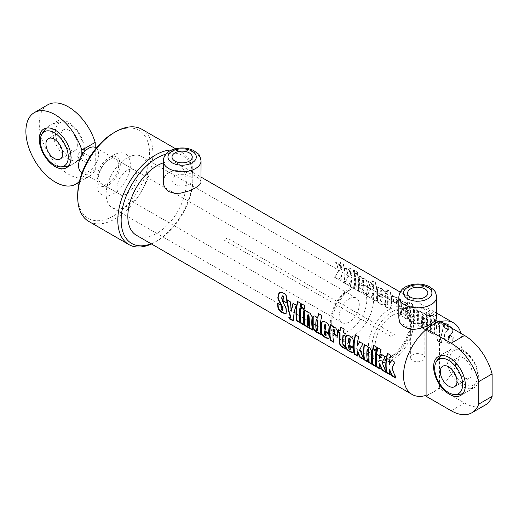 <?xml version="1.0" encoding="UTF-8"?>
<svg xmlns="http://www.w3.org/2000/svg" width="518" height="518" viewBox="0 0 518 518"><rect width="100%" height="100%" fill="white"/><g stroke="black" fill="none" stroke-linecap="round" stroke-linejoin="round"><path stroke-width="0.39" stroke-dasharray="2.59 1.94" d="M223.912 239.957L391.006 336.428L394.347 334.498L227.253 238.027L223.912 239.957M398.834 318L399.825 313.403L402.428 309.874L405.678 307.815L410.632 306.611L414.827 306.656L423.394 308.663A18.907 10.917 180 0 1 435.78 315.818L436.648 318M422.753 316.712A7.09 4.092 0 0 0 415.028 315.825A7.09 4.092 0 0 0 410.651 319.606A7.09 4.092 0 0 0 417.741 323.698A7.09 4.092 0 0 0 424.831 319.606A7.09 4.092 0 0 0 422.753 316.712M410.586 322.248A10.12 5.84 0 0 0 421.613 323.517A10.12 5.84 0 0 0 427.862 318.117A10.12 5.84 0 0 0 424.896 313.986A10.12 5.84 0 0 0 413.869 312.717A10.12 5.84 0 0 0 407.621 318.117A10.12 5.84 0 0 0 410.586 322.248M113.623 155.076L113.623 155.076A23.634 13.643 120 0 0 96.918 184.019A23.634 13.643 120 0 0 113.623 193.667A23.634 13.643 120 0 0 130.335 164.724A23.634 13.643 120 0 0 113.623 155.076L108.612 157.971A16.544 9.551 120 0 0 96.918 178.231A16.544 9.551 120 0 0 108.612 184.984A16.544 9.551 120 0 0 120.312 164.724A16.544 9.551 120 0 0 108.612 157.971L113.623 155.076M108.612 159.9A14.18 8.184 120 0 0 99.352 172.397A14.18 8.184 120 0 0 101.522 183.761A14.18 8.184 120 0 0 115.702 175.57A14.18 8.184 120 0 0 115.702 159.201A14.18 8.184 120 0 0 108.612 159.9M126.994 170.513A14.18 8.184 120 0 0 117.728 183.009A14.18 8.184 120 0 0 119.904 194.373A14.18 8.184 120 0 0 134.084 186.182A14.18 8.184 120 0 0 134.084 169.813A14.18 8.184 120 0 0 126.994 170.513M126.994 157.971A29.539 17.055 120 0 0 107.699 184A29.539 17.055 120 0 0 112.225 207.673A29.539 17.055 120 0 0 141.764 190.618A29.539 17.055 120 0 0 141.764 156.507A29.539 17.055 120 0 0 126.994 157.971M392.676 311.363A29.539 17.055 120 0 0 373.381 337.393A29.539 17.055 120 0 0 377.907 361.065A29.539 17.055 120 0 0 407.446 344.01A29.539 17.055 120 0 0 407.446 309.9A29.539 17.055 120 0 0 392.676 311.363M77.7 195.118A50.809 29.332 120 0 0 113.623 215.857A50.809 29.332 120 0 0 149.553 153.632A50.809 29.332 120 0 0 113.623 132.893M141.88 129.293A53.173 30.698 -60 0 1 141.88 190.689A53.173 30.698 -60 0 1 88.714 221.387M165.831 154.163A50.809 29.332 -60 0 1 192.994 178.716A50.809 29.332 -60 0 1 157.071 240.941A50.809 29.332 -60 0 1 151.152 243.79M136.396 235.269A41.356 23.873 120 0 0 177.745 211.396A41.356 23.873 120 0 0 177.745 163.643A41.356 23.873 120 0 0 163.228 162.892M151.431 243.952A53.173 30.698 120 0 0 155.4 241.906A53.173 30.698 120 0 0 192.994 176.787A53.173 30.698 120 0 0 181.986 152.447A53.173 30.698 120 0 0 171.801 149.961M440.501 321.613A41.356 23.873 120 0 0 439.465 321.905L439.465 387.652A41.356 23.873 120 0 0 460.988 333.437M406.572 308.877L405.445 308.223A41.356 23.873 120 0 0 405.199 304.798L405.659 304.409L406.326 305.445A41.356 23.873 -60 0 1 406.572 308.877L405.108 308.43A40.883 23.601 120 0 0 404.869 305.037L405.329 304.662L405.995 305.691A40.883 23.601 -60 0 1 406.235 309.078M405.199 304.798L405.659 304.409L405.199 304.798M414.076 320.422L413.61 319.328A41.356 23.873 120 0 0 413.681 309.622L414.167 309.324L414.84 310.314A41.356 23.873 -60 0 1 414.756 319.994L413.746 320.545L413.28 319.464A40.883 23.601 120 0 0 413.351 309.868L413.837 309.576L414.504 310.554A40.883 23.601 -60 0 1 414.426 320.124L414.076 320.422M413.681 309.622L414.167 309.324L413.681 309.622M382.362 294.897L381.235 294.25A41.356 23.873 120 0 0 380.989 290.818L381.449 290.436L382.116 291.472A41.356 23.873 -60 0 1 382.362 294.897L380.898 294.451A40.883 23.601 120 0 0 380.659 291.064L381.118 290.682L381.785 291.712A40.883 23.601 -60 0 1 382.025 295.098M380.989 290.818L381.449 290.436L380.989 290.818M382.006 297.423L381.708 301.172L381.028 301.683L380.581 300.524L380.86 297.28L377.538 295.364L377.253 298.633C376.929 300.874 378.056 302.745 380.626 304.26L383.288 305.115L384.79 303.982L385.114 293.719C384.816 291.751 383.365 290.035 380.749 288.578L378.652 287.626L377.454 287.891L377.564 294.852L382.342 297.241A41.356 23.873 -60 0 1 382.038 301.042L381.358 301.56L380.911 300.388A41.356 23.873 120 0 0 381.196 297.112L377.875 295.195A41.356 23.873 -60 0 1 377.583 298.504C377.259 300.764 378.38 302.654 380.95 304.163L384.039 304.934L385.023 304.066L385.373 302.855A41.356 23.873 120 0 0 385.444 293.479C385.146 291.485 383.689 289.763 381.08 288.299L378.166 287.328L377.667 288.876A41.356 23.873 -60 0 1 377.894 294.677L382.342 297.241M377.564 294.852L377.894 294.677M381.416 301.761L381.028 301.683L381.416 301.761M380.86 297.28L381.196 297.112M377.538 295.364L377.875 295.195M380.898 294.451L381.235 294.25M390.876 296.315L392.353 297.17L391.984 295.143L390.501 294.289L389.789 291.705L386.467 289.789L387.186 292.372L385.392 291.336L385.761 293.363L387.555 294.399L387.671 303.69L387.218 304.454L385.612 303.807L385.159 306.63L388.85 308.592L390.151 308.508L390.889 306.365L390.876 296.315L391.207 296.063L392.683 296.918A41.356 23.873 120 0 0 392.307 294.871L390.831 294.017A41.356 23.873 120 0 0 390.106 291.401L386.784 289.484A41.356 23.873 -60 0 1 387.509 292.1L385.716 291.064A41.356 23.873 -60 0 1 386.091 293.117L387.885 294.146A41.356 23.873 -60 0 1 388.001 303.548L387.542 304.325L385.942 303.678A41.356 23.873 -60 0 1 385.489 306.533L390.112 308.611L390.883 307.64L391.317 305.497A41.356 23.873 120 0 0 391.207 296.063M385.159 306.63L385.489 306.533M392.353 297.17L392.683 296.918M391.984 295.143L392.307 294.871M390.501 294.289L390.831 294.017M387.186 292.372L387.509 292.1M385.392 291.336L385.716 291.064M385.761 293.363L386.091 293.117M387.555 294.399L387.885 294.146M385.612 303.807L385.942 303.678M396.49 303.263L396.251 300.064L396.736 299.747L397.39 300.699L396.82 313.358L400.142 315.274C401.197 309.57 401.236 304.454 400.246 299.916L396.924 297.999L397.021 298.439L394.535 296.549L393 296.374L393.168 301.346L396.49 303.263L396.82 303.056A41.356 23.873 120 0 0 396.581 299.825L397.066 299.495L397.72 300.453A41.356 23.873 -60 0 1 397.144 313.26L400.466 315.177A41.356 23.873 120 0 0 400.569 299.637L397.254 297.721A41.356 23.873 -60 0 1 397.345 298.174L394.224 296.024L393.33 296.108L393.143 297.021A41.356 23.873 -60 0 1 393.505 301.139L396.82 303.056M393.168 301.346L393.505 301.139M396.251 300.064L397.066 299.495L396.251 300.064M396.82 313.358L397.144 313.26M400.142 315.274L400.466 315.177M400.246 299.916L400.569 299.637M396.924 297.999L397.254 297.721M397.021 298.439L397.345 298.174M411.978 322.112L412.373 321.704L414.167 323.62L415.475 324.139L416.744 324.048L417.456 323.374L417.702 311.596L414.937 308.314L412.982 307.614L412.037 304.221L408.715 302.305C410.521 307.439 410.774 313.558 409.466 320.661L411.978 322.112L412.697 321.6L414.491 323.53L415.604 324.003L417.217 323.873L418 322.526A41.356 23.873 120 0 0 418.032 311.344L415.261 308.035L413.306 307.342A41.356 23.873 120 0 0 412.347 303.911L409.032 301.994A41.356 23.873 -60 0 1 409.796 320.564L412.302 322.015M409.466 320.661L409.796 320.564M412.373 321.704L412.697 321.6M412.982 307.614L413.306 307.342M421.283 327.48L421.859 314.847L422.338 314.53L423.005 315.488L422.435 328.147L425.757 330.063C426.813 324.359 426.851 319.243 425.861 314.704L422.539 312.788L422.636 313.228L419.956 311.247L418.44 311.357L417.961 325.563L421.607 327.389A41.356 23.873 120 0 0 422.189 314.607L422.669 314.277L423.335 315.242A41.356 23.873 -60 0 1 422.759 328.049L426.081 329.966A41.356 23.873 120 0 0 426.191 314.432L422.869 312.509A41.356 23.873 -60 0 1 422.966 312.963L419.891 310.832L418.92 310.878L418.745 311.804A41.356 23.873 -60 0 1 418.285 325.472L421.607 327.389M417.961 325.563L418.285 325.472M421.859 314.847L422.669 314.277L421.859 314.847M422.435 328.147L422.759 328.049M425.757 330.063L426.081 329.966M425.861 314.704L426.191 314.432M422.539 312.788L422.869 312.509M422.636 313.228L422.966 312.963M429.687 316.278L428.995 314.012L425.679 312.095L426.366 314.361L429.687 316.278L430.011 315.993A41.356 23.873 120 0 0 429.312 313.707L425.99 311.791A41.356 23.873 -60 0 1 426.69 314.076L430.011 315.993M426.366 314.361L426.69 314.076M429.752 332.375C430.814 326.67 430.846 321.548 429.862 317.01L426.541 315.093C427.531 319.632 427.492 324.754 426.431 330.458L430.076 332.278A41.356 23.873 120 0 0 430.186 316.738L426.864 314.821A41.356 23.873 -60 0 1 426.761 330.361L430.076 332.278M426.431 330.458L426.761 330.361M429.862 317.01L430.186 316.738M426.541 315.093L426.864 314.821M433.767 334.686C435.068 327.583 434.816 321.464 433.009 316.33L429.687 314.413C431.5 319.548 431.753 325.667 430.445 332.77L434.09 334.589A41.356 23.873 120 0 0 433.326 316.019L430.005 314.102A41.356 23.873 -60 0 1 430.769 332.673L434.09 334.589M430.445 332.77L430.769 332.673M441.258 343.084L441.802 340.799C440.261 340.086 439.698 339.342 440.099 338.565L442.385 331.494L443.395 324.825L440.073 322.908L439.406 329.759L437.606 321.484L434.369 319.612C436.208 324.624 437.037 330.206 436.849 336.37C436.661 339.588 437.36 341.381 438.94 341.75L441.576 343.033A41.356 23.873 120 0 0 442.119 340.714C440.585 340.009 440.022 339.258 440.423 338.468L442.722 331.306L443.719 324.553L440.404 322.636L439.737 329.571L437.93 321.205L434.693 319.341C436.545 324.397 437.373 330.044 437.173 336.273C436.985 339.523 437.678 341.33 439.258 341.699L441.576 343.033M434.369 319.612L434.693 319.341M443.395 324.825L443.719 324.553M440.073 322.908L440.404 322.636M439.406 329.759L439.737 329.571M437.606 321.484L437.93 321.205M449.598 335.334L449.313 339.86L448.536 340.151L447.953 339.076L448.167 336.7L449.456 334.919L452.389 332.97L452.195 329.824C451.644 327.752 449.935 325.926 447.06 324.333L444.716 323.342L443.971 323.931L444.612 327.836L447.947 329.759L447.371 326.631L447.805 326.469L448.841 328.839L447.934 330.38L444.884 332.511L444.327 336.558C443.965 339.271 445.176 341.453 447.966 343.104L451.016 343.991L452.052 343.395L452.544 342.32L452.933 337.257L449.598 335.334L449.935 335.146A41.356 23.873 -60 0 1 449.643 339.724L448.866 340.022L448.284 338.94A41.356 23.873 120 0 0 448.497 336.532L449.792 334.725L452.577 332.932L452.881 331.468A41.356 23.873 120 0 0 452.518 329.552C451.961 327.454 450.252 325.615 447.377 324.022L444.645 323.077L444.412 324.618A41.356 23.873 -60 0 1 444.949 327.59L448.277 329.513A41.356 23.873 120 0 0 447.694 326.346L448.128 326.185L449.022 327.525L449.171 328.574L448.264 330.147L445.428 331.999L444.858 333.851A41.356 23.873 -60 0 1 444.658 336.415C444.295 339.16 445.499 341.356 448.29 343.013L451.579 343.829L452.615 342.903L452.978 341.615A41.356 23.873 120 0 0 453.263 337.069L449.935 335.146M452.933 337.257L453.263 337.069M449.313 339.86L448.536 340.151L449.313 339.86M449.456 334.919L449.792 334.725M444.612 327.836L444.949 327.59M447.947 329.759L448.277 329.513M447.371 326.631L448.128 326.185L447.371 326.631M448.692 327.803L449.022 327.525M448.841 328.839L449.171 328.574M406.216 311.396L405.918 315.151L405.238 315.663L404.791 314.497L405.07 311.26L401.748 309.343L401.463 312.613C401.146 314.847 402.266 316.725 404.836 318.233L407.498 319.094L409 317.961L409.324 307.698C409.032 305.73 407.575 304.014 404.959 302.551L402.862 301.606L401.664 301.871L401.774 308.832L406.552 311.221A41.356 23.873 -60 0 1 406.248 315.015L405.568 315.54L405.121 314.368A41.356 23.873 120 0 0 405.406 311.085L402.085 309.168A41.356 23.873 -60 0 1 401.8 312.477C401.469 314.743 402.59 316.627 405.16 318.143L408.255 318.913L409.239 318.046L409.583 316.828A41.356 23.873 120 0 0 409.654 307.452C409.356 305.465 407.899 303.736 405.29 302.279L402.376 301.308L401.877 302.855A41.356 23.873 -60 0 1 402.104 308.657L406.552 311.221M401.774 308.832L402.104 308.657M405.626 315.734L405.238 315.663L405.626 315.734M405.07 311.26L405.406 311.085M401.748 309.343L402.085 309.168M405.108 308.43L405.445 308.223M370.648 298.245L373.42 293.479L372.669 299.417L375.99 301.334C377.298 294.23 377.046 288.112 375.233 282.97L371.911 281.054L373.407 288.539L371.095 283.081L367.65 281.093L370.771 288.766L366.744 295.992L370.972 298.148L373.75 293.317A41.356 23.873 -60 0 1 372.992 299.32L376.314 301.236A41.356 23.873 120 0 0 375.55 282.666L372.228 280.75A41.356 23.873 -60 0 1 373.743 288.319L371.419 282.809L367.974 280.821L371.108 288.565L367.068 295.901L370.972 298.148M366.744 295.992L367.068 295.901M373.42 293.479L373.75 293.317M372.669 299.417L372.992 299.32M375.99 301.334L376.314 301.236M373.407 288.539L373.743 288.319M371.095 283.081L371.419 282.809M367.65 281.093L367.974 280.821M370.771 288.766L371.108 288.565M361.778 293.123L362.347 280.491L362.833 280.173L363.494 281.132L362.924 293.79L366.245 295.707C367.307 290.002 367.34 284.887 366.355 280.348L363.034 278.431L363.131 278.872L360.45 276.89L358.916 277.046L358.456 291.207L362.101 293.033A41.356 23.873 120 0 0 362.678 280.251L363.163 279.921L363.83 280.885A41.356 23.873 -60 0 1 363.254 293.693L366.569 295.61A41.356 23.873 120 0 0 366.679 280.07L363.358 278.153A41.356 23.873 -60 0 1 363.455 278.606L360.379 276.476L359.414 276.521L359.239 277.447A41.356 23.873 -60 0 1 358.78 291.11L362.101 293.033M358.456 291.207L358.78 291.11M362.347 280.491L363.163 279.921L362.347 280.491M362.924 293.79L363.254 293.693M366.245 295.707L366.569 295.61M366.355 280.348L366.679 280.07M363.034 278.431L363.358 278.153M363.131 278.872L363.455 278.606M357.789 290.825C358.851 285.12 358.883 280.005 357.899 275.466L354.577 273.549C355.562 278.088 355.529 283.204 354.467 288.908L358.113 290.727A41.356 23.873 120 0 0 358.223 275.188L354.901 273.271A41.356 23.873 -60 0 1 354.791 288.811L358.113 290.727M354.467 288.908L354.791 288.811M357.899 275.466L358.223 275.188M354.577 273.549L354.901 273.271M357.724 274.728L357.031 272.468L353.716 270.545L354.403 272.811L357.724 274.728L358.048 274.449A41.356 23.873 120 0 0 357.349 272.157L354.027 270.241A41.356 23.873 -60 0 1 354.726 272.533L358.048 274.449M354.403 272.811L354.726 272.533M348.4 285.405L351.172 280.639L350.421 286.571L353.742 288.487C355.05 281.384 354.798 275.265 352.985 270.131L349.663 268.214L351.165 275.693L348.847 270.241L345.402 268.253L348.523 275.919L344.496 283.152L348.724 285.308L351.502 280.471A41.356 23.873 -60 0 1 350.744 286.473L354.066 288.39A41.356 23.873 120 0 0 353.302 269.82L349.98 267.903A41.356 23.873 -60 0 1 351.495 275.472L349.171 269.962L345.726 267.974L348.86 275.718L344.82 283.055L348.724 285.308M344.496 283.152L344.82 283.055M351.172 280.639L351.502 280.471M350.421 286.571L350.744 286.473M353.742 288.487L354.066 288.39M351.165 275.693L351.495 275.472M348.847 270.241L349.171 269.962M345.402 268.253L345.726 267.974M348.523 275.919L348.86 275.718M338.61 279.752L341.381 274.987L340.63 280.918L343.952 282.834C345.26 275.731 345.007 269.613 343.194 264.478L339.873 262.561L341.368 270.04L339.057 264.588L335.612 262.6L338.733 270.266L334.706 277.499L338.934 279.655L341.712 274.818A41.356 23.873 -60 0 1 340.954 280.821L344.276 282.737A41.356 23.873 120 0 0 343.512 264.167L340.19 262.25A41.356 23.873 -60 0 1 341.705 269.82L339.381 264.309L335.936 262.322L339.07 270.066L335.029 277.402L338.934 279.655M334.706 277.499L335.029 277.402M341.381 274.987L341.712 274.818M340.63 280.918L340.954 280.821M343.952 282.834L344.276 282.737M341.368 270.04L341.705 269.82M339.057 264.588L339.381 264.309M335.612 262.6L335.936 262.322M338.733 270.266L339.07 270.066M439.465 321.011L439.465 321.905A41.356 23.873 120 0 0 432.783 324.87A41.356 23.873 120 0 0 426.094 329.623M412.095 329.5L399.702 322.345M163.228 181.973L164.594 176.638L167.068 173.634L170.364 171.665L175.311 170.564L181.035 170.862L189.303 173.213L194.056 175.382L198.77 178.386L200.751 180.724L201.042 181.973M423.394 308.663L435.78 315.818M426.094 395.37A41.356 23.873 120 0 0 432.783 392.404A41.356 23.873 120 0 0 439.465 387.652L439.465 388.545L464.529 403.017A41.356 23.873 -120 0 0 485.204 405.063M346.872 335.256L348.174 335.152L350.149 335.962C352.719 337.477 353.859 339.342 353.567 341.569L353.341 347.565L352.991 347.364M353.341 347.565L353.004 347.772M348.892 344.994L349.197 348.4L349.877 349.443L350.323 349.054M350.064 346.555L350.045 346.134L349.708 346.348M350.045 346.134L353.36 348.051L353.03 348.264M353.36 348.051L353.69 351.431L353.218 352.473M349.779 338.552L349.119 339.031A40.883 23.601 120 0 0 348.879 342.696L350.006 343.35M348.879 342.696L348.543 342.884M343.35 334.835L343.233 344.263L345.292 346.425L345.739 348.724L345.292 348.465M345.739 348.724L345.415 349.002M338.921 329.61L340.397 330.465M341.116 327.052L344.12 329.034M344.438 328.969L343.395 332.485M343.719 332.381L345.189 333.521M345.512 333.417L344.813 336.001M345.292 346.425L344.962 346.671M330.607 325.103L333.974 326.754L333.883 327.311L336.046 327.816L338.092 331.578L337.736 336.065L337.412 335.878M337.736 336.065L337.399 336.247M334.168 329.603L333.514 329.992L334.084 341.997L333.76 342.275M334.084 341.997L333.637 341.738M330.659 324.838L330.329 324.941M333.974 326.754L333.65 326.858M318.816 313.753L322.19 315.456C320.377 322.688 320.124 329.098 321.432 334.693L320.985 334.434M321.432 334.693L321.108 334.971M313.927 315.961L315.643 316.058L317.922 318.033M317.068 319.664L316.394 320.079A40.883 23.601 120 0 0 316.472 329.558L317.158 330.529L317.625 330.219M304.992 310.314L308.359 311.965L308.268 312.522L310.444 313.034L312.49 316.796L312.937 329.785L312.49 329.526M312.937 329.785L312.613 330.063M308.566 314.821L307.899 315.203L308.469 327.208L308.145 327.486M308.469 327.208L308.022 326.949M305.037 310.049L304.714 310.152M308.359 311.965L308.035 312.069M301.852 303.956L305.225 305.665L304.26 308.566M304.532 308.728L304.208 308.819M300.997 308.009L304.364 309.66C303.373 315.339 303.412 320.415 304.467 324.896L304.021 324.637M304.467 324.896L304.144 325.174M301.042 307.744L300.718 307.847M304.364 309.66L304.034 309.764M297.844 301.638L301.217 303.347C299.404 310.573 299.151 316.984 300.459 322.578L300.013 322.319M300.459 322.578L300.136 322.856M293.22 303.516L296.536 305.141C294.697 310.295 293.868 314.853 294.056 318.823L293.667 320.564M296.536 305.141L296.205 305.244M289.271 317.45L289.102 316.88L288.779 317.171M289.102 316.88C290.637 317.877 291.207 317.961 290.799 317.139M287.509 300.22L287.179 300.032M287.509 299.928L290.501 301.949M290.825 301.845L291.498 311.111M293.298 303.27L292.974 303.373M277.978 303.393L277.972 303.004L281.3 304.927L280.97 305.121M277.972 303.004L277.635 303.198M281.3 304.927L281.591 309.116L282.368 310.107L282.951 309.9M280.478 292.256L282.213 292.353L283.838 293.091C286.337 294.561 287.335 296.529 286.817 298.996L285.955 302.693M283.093 295.895L281.883 296.84M282.206 296.736L281.734 298.226M282.064 298.109L282.97 301.457L282.64 301.606M282.97 301.457C285.476 305.898 286.609 308.534 286.376 309.363L286.609 312.665L286.072 313.578M322.662 321.277L323.964 321.173L325.939 321.982C328.509 323.497 329.649 325.369 329.357 327.59L329.131 333.586L328.781 333.385M329.131 333.586L328.794 333.799M324.682 331.021L324.987 334.421L325.667 335.463L326.113 335.075M325.854 332.575L325.835 332.155L325.498 332.368M325.835 332.155L329.15 334.071L328.82 334.285M329.15 334.071L329.48 337.451L329.008 338.5M325.569 324.572L324.909 325.051A40.883 23.601 120 0 0 324.663 328.723L325.796 329.37M324.663 328.723L324.333 328.904M359.68 341.886L363.254 343.661L360.133 349.365L364.16 359.356L363.481 358.968M364.16 359.356L363.837 359.634M357.485 350.867L358.236 355.937L357.906 356.216M358.236 355.937L357.783 355.678M355.672 334.79L358.676 336.758M358.987 336.706L357.491 345.914M359.809 341.673L359.486 341.776M363.254 343.661L362.924 343.764M360.133 349.365L359.796 349.553M364.504 344.671L367.871 346.322L367.774 346.879L369.949 347.397L371.995 351.152L372.448 364.141L371.995 363.882M372.448 364.141L372.125 364.419M368.071 349.177L367.404 349.559L367.974 361.564L367.65 361.842M367.974 361.564L367.527 361.305M364.549 344.405L364.225 344.509M367.871 346.322L367.54 346.425M372.96 349.553L376.327 351.21C375.336 356.889 375.375 361.965 376.431 366.446L375.984 366.187M376.431 366.446L376.107 366.725M373.005 349.287L372.682 349.391M376.327 351.21L376.003 351.308M373.815 345.506L377.188 347.215L376.223 350.116M376.502 350.272L376.178 350.362M381.928 354.733L385.502 356.501L382.375 362.211L386.409 372.202L385.729 371.814M386.409 372.202L386.078 372.481M379.733 363.714L380.477 368.784L380.154 369.062M380.477 368.784L380.031 368.525M377.913 347.63L380.918 349.605M381.235 349.546L379.739 358.76M382.057 354.519L381.734 354.616M385.502 356.501L385.172 356.604M382.375 362.211L382.044 362.393M391.718 360.386L395.292 362.153L392.165 367.864L396.199 377.855L395.519 377.467M396.199 377.855L395.869 378.134M389.523 369.366L390.274 374.436L389.944 374.715M390.274 374.436L389.821 374.177M387.71 353.282L390.708 355.257M391.025 355.199L389.53 364.413M391.848 360.172L391.524 360.269M395.292 362.153L394.962 362.257M392.165 367.864L391.835 368.045M174.98 184.291A10.12 5.84 0 0 0 186.007 185.561A10.12 5.84 0 0 0 192.256 180.16A10.12 5.84 0 0 0 189.29 176.029A10.12 5.84 0 0 0 178.263 174.76A10.12 5.84 0 0 0 172.015 180.16A10.12 5.84 0 0 0 174.98 184.291M426.094 396.264L439.465 388.545M478.729 377.447A22.449 12.963 -120 0 0 468.932 354.856A22.449 12.963 -120 0 0 451.631 348.841A22.449 12.963 -120 0 0 451.631 374.767A22.449 12.963 -120 0 0 474.08 387.723A22.449 12.963 -120 0 0 478.729 377.447M422.753 354.778A7.09 4.092 0 0 0 415.028 353.891A7.09 4.092 0 0 0 410.651 357.673A7.09 4.092 0 0 0 412.729 360.567A7.09 4.092 0 0 0 420.454 361.454A7.09 4.092 0 0 0 424.831 357.673A7.09 4.092 0 0 0 422.753 354.778M349.229 298.821A14.18 8.184 -60 0 1 356.319 298.122A14.18 8.184 -60 0 1 356.319 314.491A14.18 8.184 -60 0 1 342.145 322.682A14.18 8.184 -60 0 1 339.97 311.318A14.18 8.184 -60 0 1 349.229 298.821M95.649 147.624A14.18 8.184 -60 0 1 95.649 163.999A14.18 8.184 -60 0 1 81.475 172.183M477.674 375.874A19.768 11.415 60 0 1 476.592 381.468A19.768 11.415 60 0 1 453.807 373.51A19.768 11.415 60 0 1 458.307 349.792A19.768 11.415 60 0 1 477.674 375.874M472.047 372.623A11.817 6.825 60 0 1 469.599 378.036A11.817 6.825 60 0 1 457.782 371.212A11.817 6.825 60 0 1 457.789 357.569A11.817 6.825 60 0 1 466.893 360.735A11.817 6.825 60 0 1 472.047 372.623M69.302 123.983A19.768 11.377 -120.2 0 0 63.869 122.112A19.768 11.377 -120.2 0 0 59.505 145.817A19.768 11.377 -120.2 0 0 82.265 153.762A19.768 11.377 -120.2 0 0 69.302 123.983M69.321 130.465A11.817 6.799 -120.2 0 0 63.41 129.882A11.817 6.799 -120.2 0 0 63.468 143.512A11.817 6.799 -120.2 0 0 75.278 150.317A11.817 6.799 -120.2 0 0 77.052 140.864A11.817 6.799 -120.2 0 0 69.321 130.465M52.635 131.417A22.449 12.918 -120.2 0 0 62.49 153.995A22.449 12.918 -120.2 0 0 79.785 159.997A22.449 12.918 -120.2 0 0 79.681 134.091A22.449 12.918 -120.2 0 0 57.233 121.173A22.449 12.918 -120.2 0 0 52.635 131.417M47.734 104.83A41.356 23.802 -120.2 0 0 47.928 152.538A41.356 23.802 -120.2 0 0 89.284 176.34A41.356 23.802 -120.2 0 0 95.28 169.677L95.221 147.403M79.494 181.132A41.356 23.802 -120.2 0 0 81.915 177.441L81.902 173.219M81.902 172.429L81.85 155.173M81.915 177.441L95.28 169.677M91.064 158.45A3.542 2.046 -60 0 1 89.523 162.017A3.542 2.046 -60 0 1 86.791 162.976A3.542 2.046 -60 0 1 86.791 158.877A3.542 2.046 -60 0 1 90.333 156.831A3.542 2.046 -60 0 1 91.064 158.45M82.712 153.626A3.542 2.046 120 0 0 81.98 152.007A3.542 2.046 120 0 0 79.241 152.965A3.542 2.046 120 0 0 77.7 156.533A3.542 2.046 120 0 0 78.432 158.152A3.542 2.046 120 0 0 81.171 157.194A3.542 2.046 120 0 0 82.712 153.626M436.648 296.892A18.907 10.917 0 0 0 417.741 285.981A18.907 10.917 0 0 0 398.834 296.892M381.708 301.172L382.038 301.042M380.581 300.524L380.911 300.388M377.253 298.633L377.583 298.504M380.626 304.26L380.95 304.163M385.042 302.985L385.373 302.855M385.114 293.719L385.444 293.479M380.749 288.578L381.08 288.299M377.337 289.122L377.667 288.876M381.785 291.712L382.116 291.472M387.257 307.841L387.581 307.744M390.986 305.639L391.317 305.497M387.671 303.69L388.001 303.548M397.39 300.699L397.72 300.453M394.858 296.717L395.182 296.445M392.812 297.274L393.143 297.021M414.167 323.62L414.491 323.53M417.67 322.649L418 322.526M417.702 311.596L418.032 311.344M414.937 308.314L415.261 308.035M414.504 310.554L414.84 310.314M413.28 319.464L413.61 319.328M423.005 315.488L423.335 315.242M420.461 311.499L420.784 311.227M418.415 312.056L418.745 311.804M436.849 336.37L437.173 336.273M440.099 338.565L440.423 338.468M442.385 331.494L442.722 331.306M447.953 339.076L448.284 338.94M448.167 336.7L448.497 336.532M452.557 331.721L452.881 331.468M452.195 329.824L452.518 329.552M444.081 324.896L444.412 324.618M444.522 334.019L444.858 333.851M444.327 336.558L444.658 336.415M447.966 343.104L448.29 343.013M452.648 341.75L452.978 341.615M405.918 315.151L406.248 315.015M404.791 314.497L405.121 314.368M401.463 312.613L401.8 312.477M404.836 318.233L405.16 318.143M409.252 316.964L409.583 316.828M409.324 307.698L409.654 307.452M404.959 302.551L405.29 302.279M401.547 303.095L401.877 302.855M405.995 305.691L406.326 305.445M363.494 281.132L363.83 280.885M360.955 277.143L361.279 276.871M358.909 277.7L359.239 277.447M349.197 348.4L348.867 348.653M349.877 349.443L349.546 349.702M353.645 350.997L353.315 351.243M350.149 335.962L349.825 336.065M353.567 341.569L353.237 341.712M349.119 339.031L348.789 339.173M343.233 344.263L342.903 344.502M333.514 329.992L333.184 330.128M336.046 327.816L335.722 327.92M338.092 331.578L337.762 331.708M315.967 316.226L315.643 316.33M317.158 330.529L316.828 330.788M316.472 329.558L316.142 329.804M316.394 320.079L316.064 320.215M307.899 315.203L307.569 315.339M310.444 313.034L310.114 313.137M312.49 316.796L312.16 316.925M294.056 318.823L293.732 319.101M281.591 309.116L281.261 309.356M282.368 310.107L282.038 310.36M286.817 298.996L286.493 299.093M286.376 309.363L286.046 309.576M286.577 311.674L286.247 311.914M324.987 334.421L324.656 334.673M325.667 335.463L325.336 335.722M329.435 337.017L329.105 337.263M325.939 321.982L325.615 322.086M329.357 327.59L329.027 327.732M324.909 325.051L324.579 325.194M367.404 349.559L367.074 349.695M369.949 347.397L369.625 347.494M371.995 351.152L371.665 351.282M201.042 160.865A18.907 10.917 0 0 0 182.135 149.955A18.907 10.917 0 0 0 163.228 160.865M451.159 410.729L464.529 403.017M392.676 315.222A24.812 14.323 -60 0 1 407.873 336.842A24.812 14.323 -60 0 1 377.486 354.383A24.812 14.323 -60 0 1 392.676 315.222M389.335 309.434A29.539 17.055 120 0 0 370.04 335.463A29.539 17.055 120 0 0 374.566 359.136A29.539 17.055 120 0 0 404.105 342.081A29.539 17.055 120 0 0 404.105 307.97A29.539 17.055 120 0 0 389.335 309.434M352.577 288.209A29.539 17.055 -60 0 1 367.346 286.745A29.539 17.055 -60 0 1 367.346 320.856A29.539 17.055 -60 0 1 337.807 337.911A29.539 17.055 -60 0 1 333.275 314.238A29.539 17.055 -60 0 1 352.577 288.209M349.229 290.138A24.812 14.323 120 0 0 334.039 329.299A24.812 14.323 120 0 0 364.426 311.758A24.812 14.323 120 0 0 349.229 290.138M407.621 293.033L407.621 318.117M427.862 293.033L427.862 318.117M96.918 178.231L96.918 184.019M101.522 183.761L119.904 194.373M115.702 159.201L134.084 169.813M112.225 207.673L377.907 361.065M141.764 156.507L407.446 309.9M175.537 148.724L181.986 152.447M192.994 178.716L192.994 176.787M157.071 240.941L155.4 241.906M377.609 287.717L377.946 287.445M380.73 290.611L381.067 290.365M387.302 304.429L387.632 304.299M396.322 299.663L396.659 299.417M393 296.374L393.33 296.108M414.167 320.629L414.491 320.506M413.422 309.492L413.752 309.24M421.93 314.445L422.261 314.199M418.589 311.15L418.92 310.878M449.08 340.274L449.41 340.145M444.159 323.478L444.483 323.18M447.39 326.366L447.714 326.081M446.134 331.378L446.548 331.112M401.819 301.69L402.156 301.424M404.94 304.59L405.277 304.344M362.419 280.089L362.749 279.843M359.084 276.793L359.414 276.521M177.745 163.643L201.042 177.091M400.142 292.042L436.648 313.118M353.405 352.37L353.075 352.641M293.861 320.487L293.538 320.791M286.26 313.468L285.923 313.74M329.195 338.39L328.865 338.668M172.015 157.006L172.015 180.16M192.256 157.006L192.256 180.16M451.631 348.841L438.267 356.559M474.08 387.723L460.716 395.441M410.651 319.606L410.651 357.673M424.831 319.606L424.831 357.673M374.566 359.136C379.552 361.169 383.475 361.532 386.344 360.217L391.932 357.77C397.397 354.441 402.007 349.592 405.756 343.214C414.497 329.597 412.678 311.609 404.105 307.97L367.346 286.745C363.345 283.961 357.634 284.369 350.213 287.976C337.969 296.445 331.332 307.847 330.303 322.19C330.678 327.888 330.594 332.627 337.807 337.911L374.566 359.136M356.319 298.122L96.322 148.012M342.145 322.682L82.142 172.572M458.313 349.792A22.449 22.449 0 0 0 440.98 355.613M462.891 393.563A22.449 22.449 0 0 0 476.592 381.475M454.564 386.713L469.599 378.036M442.748 366.252L457.789 357.569M63.869 122.112A22.449 22.449 0 0 0 46.575 127.991M68.59 165.877A22.449 22.449 0 0 0 82.265 153.755M63.41 129.882L48.368 138.623M75.278 150.317L60.243 159.052M66.421 167.761L79.785 159.997M43.862 128.943L57.233 121.173M86.791 162.976L78.432 158.152M90.333 156.831L81.98 152.007M79.248 182.174L89.284 176.34"/><path stroke-width="0.78" d="M436.648 296.892L436.648 318.097L435.664 320.37L431.112 323.905C425.524 327.201 419.185 329.066 412.095 329.5A18.907 10.917 180 0 1 399.702 322.345L398.834 318L398.834 296.892A18.907 10.917 0 0 0 410.509 306.98A18.907 10.917 0 0 0 431.112 304.61A18.907 10.917 0 0 0 436.648 296.892C435.703 292.437 434.725 290.08 433.715 289.821L429.286 286.551C421.697 283.119 413.973 283.132 406.125 286.59C401.839 288.52 399.41 291.958 398.834 296.892M410.586 297.164A10.12 5.84 180 0 1 407.621 293.033A10.12 5.84 180 0 1 417.741 287.192A10.12 5.84 180 0 1 427.862 293.033A10.12 5.84 180 0 1 421.613 298.433A10.12 5.84 180 0 1 410.586 297.164M113.623 132.893L115.294 131.928L113.623 132.893A50.809 29.332 120 0 0 77.7 195.118L77.7 197.047A53.173 30.698 -60 0 1 115.294 131.928A53.173 30.698 -60 0 1 141.88 129.293L175.537 148.724M171.801 149.961A53.173 30.698 120 0 0 155.4 155.076A53.173 30.698 120 0 0 120.668 201.929A53.173 30.698 120 0 0 128.814 244.541L88.714 221.387A53.173 30.698 -60 0 1 77.7 197.047M151.152 243.79A50.809 29.332 -60 0 1 121.27 216.699A50.809 29.332 -60 0 1 157.071 157.971A50.809 29.332 -60 0 1 165.831 154.163M163.228 162.892A41.356 23.873 120 0 0 157.071 165.689A41.356 23.873 120 0 0 130.057 202.13A41.356 23.873 120 0 0 136.396 235.269L412.101 394.451A41.356 23.873 120 0 0 426.094 395.37L426.094 329.623A41.356 23.873 120 0 0 404.655 365.624A41.356 23.873 120 0 0 412.101 394.451M128.814 244.541A53.173 30.698 120 0 0 151.431 243.952M460.988 333.437A41.356 23.873 120 0 0 453.457 322.824A41.356 23.873 120 0 0 440.501 321.613M324.333 328.904L325.459 329.552A41.356 23.873 -60 0 1 325.705 325.841L325.239 324.708L324.579 325.194A41.356 23.873 120 0 0 324.333 328.904M325.459 329.552L325.796 329.37A40.883 23.601 -60 0 1 326.036 325.705L325.569 324.572L324.579 325.194M316.828 330.788L317.294 330.471A41.356 23.873 -60 0 1 317.217 320.849L316.738 319.794L316.064 320.215A41.356 23.873 120 0 0 316.142 329.804L316.828 330.788L317.625 330.219A40.883 23.601 -60 0 1 317.547 320.713L317.068 319.664L316.064 320.215M348.543 342.884L349.669 343.531A41.356 23.873 -60 0 1 349.915 339.821L349.449 338.681L348.789 339.173A41.356 23.873 120 0 0 348.543 342.884M349.669 343.531L350.006 343.35A40.883 23.601 -60 0 1 350.246 339.678L349.779 338.552L348.789 339.173M195.506 187.879L188.96 190.922L180.788 193.13L174.967 193.408L168.764 191.615L165.501 188.759L163.52 184.512L163.228 160.865A18.907 10.917 0 0 0 168.764 168.583A18.907 10.917 0 0 0 189.368 170.953A18.907 10.917 0 0 0 201.042 160.865L200.984 182.517L199.676 184.777L195.506 187.879M353.237 341.712A41.356 23.873 120 0 0 353.004 347.772L348.562 345.208A41.356 23.873 120 0 0 348.867 348.653L349.546 349.702L349.993 349.3A41.356 23.873 -60 0 1 349.708 346.348L353.03 348.264A41.356 23.873 120 0 0 353.315 351.243L353.224 352.467L352.577 352.803L349.954 351.774C347.345 350.317 345.869 348.608 345.532 346.646A41.356 23.873 -60 0 1 345.454 337.36L345.778 336.15L346.71 335.301L349.825 336.065C352.395 337.581 353.529 339.458 353.237 341.712M349.546 349.702L350.323 349.054L350.045 346.134M344.962 346.671A41.356 23.873 120 0 0 345.415 349.002L343.317 347.792C340.76 346.548 339.517 344.82 339.588 342.612A41.356 23.873 -60 0 1 339.698 333.055L338.222 332.2A41.356 23.873 -60 0 1 338.597 329.713L340.073 330.568A41.356 23.873 -60 0 1 340.799 327.117L344.12 329.034A41.356 23.873 120 0 0 343.395 332.485L345.189 333.521A41.356 23.873 120 0 0 344.813 336.001L343.02 334.971A41.356 23.873 120 0 0 342.903 344.502L344.962 346.671M333.644 327.389L335.722 327.92L337.762 331.708A41.356 23.873 120 0 0 337.399 336.247L334.078 334.33A41.356 23.873 -60 0 1 334.317 330.821L333.838 329.733L333.184 330.128A41.356 23.873 120 0 0 333.76 342.275L330.439 340.358A41.356 23.873 -60 0 1 330.329 324.941L333.65 326.858A41.356 23.873 120 0 0 333.553 327.421L333.598 327.402M337.736 336.065L334.414 334.149L334.647 330.678L334.168 329.603L333.184 330.128M321.872 315.514A41.356 23.873 120 0 0 321.108 334.971L318.201 332.899L316.414 332.414L312.904 328.406A41.356 23.873 -60 0 1 312.866 317.275L313.358 316.226L314.614 315.941L317.592 318.143A41.356 23.873 -60 0 1 318.551 313.597L321.872 315.514M308.029 312.6L310.114 313.137L312.16 316.925A41.356 23.873 120 0 0 312.613 330.063L309.291 328.147A41.356 23.873 -60 0 1 308.715 316.038L308.236 314.95L307.569 315.339A41.356 23.873 120 0 0 308.145 327.486L304.824 325.569A41.356 23.873 -60 0 1 304.714 310.152L308.035 312.069A41.356 23.873 120 0 0 307.938 312.632L307.983 312.613M312.937 329.785L309.622 327.868L309.045 315.896L308.566 314.821L307.569 315.339M304.908 305.724A41.356 23.873 120 0 0 304.208 308.819L300.893 306.902A41.356 23.873 -60 0 1 301.586 303.807L304.908 305.724M304.034 309.764A41.356 23.873 120 0 0 304.144 325.174L300.822 323.258A41.356 23.873 -60 0 1 300.718 307.847L304.034 309.764M300.9 303.406A41.356 23.873 120 0 0 300.136 322.856L296.814 320.94A41.356 23.873 -60 0 1 297.578 301.489L300.9 303.406M292.974 303.373L296.205 305.244C294.353 310.463 293.531 315.08 293.732 319.101L293.266 320.869L289.329 318.855A41.356 23.873 -60 0 1 288.779 317.171C290.32 318.169 290.883 318.253 290.475 317.417L288.183 309.602L287.179 300.032L290.501 301.949L291.161 311.312L292.974 303.373M290.52 317.638L290.799 317.139L288.52 309.401L287.509 299.928M286.286 302.551L282.957 300.628L283.534 296.833L283.093 295.895L281.883 296.84L281.734 298.226L282.64 301.606C285.14 306.08 286.273 308.741 286.046 309.576A41.356 23.873 120 0 0 286.247 311.914L285.755 313.843L282.614 312.878C279.837 311.331 278.27 309.505 277.926 307.407A41.356 23.873 -60 0 1 277.635 303.198L280.97 305.121A41.356 23.873 120 0 0 281.261 309.356L282.038 310.36L282.621 310.14A41.356 23.873 -60 0 1 282.401 307.983L281.112 304.869C278.464 300.388 277.434 297.818 278.017 297.151A41.356 23.873 -60 0 1 278.38 294.813L278.859 293.395L279.875 292.424L281.319 292.275L283.527 293.143C286.027 294.619 287.011 296.6 286.493 299.093A41.356 23.873 120 0 0 285.955 302.693L282.621 300.77A41.356 23.873 -60 0 1 283.21 296.931L282.563 295.901M282.038 310.36L282.951 309.9L282.737 307.763L281.449 304.681L281.112 304.869M329.027 327.732A41.356 23.873 120 0 0 328.794 333.799L324.352 331.229A41.356 23.873 120 0 0 324.656 334.673L325.336 335.722L325.783 335.321A41.356 23.873 -60 0 1 325.498 332.368L328.82 334.285A41.356 23.873 120 0 0 329.105 337.263L328.645 338.785L325.744 337.801C323.135 336.337 321.659 334.628 321.322 332.666A41.356 23.873 -60 0 1 321.244 323.381L321.568 322.17L322.5 321.322L325.615 322.086C328.185 323.601 329.318 325.479 329.027 327.732M325.336 335.722L326.113 335.075L325.835 332.155M359.796 349.553L363.837 359.634L359.932 357.381L357.155 351.087A41.356 23.873 120 0 0 357.906 356.216L354.59 354.299A41.356 23.873 -60 0 1 355.354 334.842L358.676 336.758A41.356 23.873 120 0 0 357.161 346.082L359.486 341.776L362.924 343.764L359.796 349.553M367.534 346.956L369.625 347.494L371.665 351.282A41.356 23.873 120 0 0 372.125 364.419L368.803 362.503A41.356 23.873 -60 0 1 368.22 350.395L367.741 349.307L367.074 349.695A41.356 23.873 120 0 0 367.65 361.842L364.329 359.926A41.356 23.873 -60 0 1 364.225 344.509L367.54 346.425A41.356 23.873 120 0 0 367.443 346.989L367.489 346.969M372.448 364.141L369.127 362.224L368.557 350.252L368.071 349.177L367.074 349.695M376.003 351.308A41.356 23.873 120 0 0 376.107 366.725L372.785 364.808A41.356 23.873 -60 0 1 372.682 349.391L376.003 351.308M376.871 347.267A41.356 23.873 120 0 0 376.178 350.362L372.856 348.446A41.356 23.873 -60 0 1 373.556 345.351L376.871 347.267M382.044 362.393L386.078 372.481L382.18 370.228L379.396 363.934A41.356 23.873 120 0 0 380.154 369.062L376.839 367.145A41.356 23.873 -60 0 1 377.603 347.688L380.918 349.605A41.356 23.873 120 0 0 379.409 358.922L381.734 354.616L385.172 356.604L382.044 362.393M391.835 368.045L395.869 378.134L391.971 375.88L389.186 369.587A41.356 23.873 120 0 0 389.944 374.715L386.629 372.798A41.356 23.873 -60 0 1 387.393 353.341L390.708 355.257A41.356 23.873 120 0 0 389.199 364.575L391.524 360.269L394.962 362.257L391.835 368.045M353.341 347.565L348.892 344.994L348.562 345.208M349.877 349.443L350.323 349.054L349.877 349.443M353.218 352.473L350.278 351.495C347.669 350.038 346.192 348.336 345.862 346.393L345.784 337.218L346.872 335.256M349.779 338.552L349.119 339.031L349.779 338.552M345.739 348.724L343.641 347.513C341.084 346.264 339.84 344.554 339.918 342.372L340.028 332.919L339.698 333.055M340.028 332.919L338.222 332.2M338.552 332.064L338.921 329.61M341.116 327.052L340.073 330.568M345.143 335.871L343.02 334.971M334.414 334.149L334.078 334.33M334.168 329.603L333.514 329.992L334.168 329.603M334.084 341.997L330.762 340.08L330.439 340.358M330.762 340.08C329.701 335.599 329.668 330.523 330.659 324.838M321.432 334.693L318.926 333.242L318.602 333.521M318.926 333.242L318.531 332.621L318.201 332.899M318.531 332.621L316.738 332.129L313.235 328.153L313.196 317.145L313.927 315.961M318.868 313.539L317.592 318.143M317.158 330.529L317.625 330.219L317.158 330.529M309.622 327.868L309.291 328.147M308.566 314.821L307.899 315.203L308.566 314.821M308.469 327.208L305.147 325.291L304.824 325.569M305.147 325.291C304.085 320.81 304.053 315.727 305.037 310.049M304.532 308.728L300.893 306.902M301.217 306.811L301.903 303.749M304.467 324.896L301.146 322.979L300.822 323.258M301.146 322.979C300.09 318.499 300.051 313.422 301.042 307.744M300.459 322.578L297.138 320.661L296.814 320.94M297.138 320.661C295.83 315.067 296.082 308.657 297.895 301.431M293.667 320.564L289.646 318.544L289.329 318.855M289.646 318.544L289.102 316.88M290.805 317.67L290.799 317.139M293.298 303.27L291.161 311.312M282.368 310.107L282.951 309.9L282.368 310.107M281.449 304.681C278.801 300.226 277.765 297.675 278.347 297.028L279.06 293.544L280.478 292.256M282.957 300.628L282.621 300.77M283.093 295.895L282.711 295.817M286.072 313.578L282.938 312.594C280.16 311.046 278.6 309.24 278.257 307.161L277.972 303.004M329.131 333.586L324.682 331.021L324.352 331.229M325.667 335.463L326.113 335.075L325.667 335.463M329.008 338.5L326.068 337.516C323.459 336.059 321.982 334.356 321.652 332.42L321.574 323.238L322.662 321.277M325.569 324.572L324.909 325.051L325.569 324.572M363.481 358.968L360.256 357.103L359.932 357.381M360.256 357.103L357.485 350.867L357.155 351.087M358.236 355.937L354.914 354.021L354.59 354.299M354.914 354.021C353.606 348.426 353.859 342.016 355.672 334.79M359.809 341.673L357.161 346.082M369.127 362.224L368.803 362.503M368.071 349.177L367.404 349.559L368.071 349.177M367.974 361.564L364.653 359.647L364.329 359.926M364.653 359.647C363.597 355.167 363.558 350.09 364.549 344.405M376.431 366.446L373.115 364.53L372.785 364.808M373.115 364.53C372.053 360.049 372.015 354.972 373.005 349.287M376.502 350.272L372.856 348.446M373.18 348.355L373.866 345.299M385.729 371.814L382.504 369.949L382.18 370.228M382.504 369.949L379.733 363.714L379.396 363.934M380.477 368.784L377.162 366.867L376.839 367.145M377.162 366.867C375.854 361.273 376.107 354.856 377.913 347.63M382.057 354.519L379.409 358.922M395.519 377.467L392.294 375.602L391.971 375.88M392.294 375.602L389.523 369.366L389.186 369.587M390.274 374.436L386.952 372.52L386.629 372.798M386.952 372.52C385.645 366.925 385.897 360.509 387.71 353.282M391.848 360.172L389.199 364.575M174.98 161.137A10.12 5.84 180 0 1 172.015 157.006A10.12 5.84 180 0 1 182.135 151.165A10.12 5.84 180 0 1 192.256 157.006A10.12 5.84 180 0 1 186.007 162.406A10.12 5.84 180 0 1 174.98 161.137M426.094 329.623L426.094 328.729L451.159 343.201A41.356 23.873 60 0 1 478.729 381.63L478.729 404.137A41.356 23.873 60 0 1 471.84 412.781A41.356 23.873 60 0 1 451.159 410.729L426.094 396.264L426.094 395.37M465.365 385.165A22.449 12.963 60 0 1 460.716 395.441A22.449 12.963 60 0 1 438.267 382.485A22.449 12.963 60 0 1 438.267 356.559A22.449 12.963 60 0 1 455.568 362.574A22.449 12.963 60 0 1 465.365 385.165M471.84 412.781L485.204 405.063A41.356 23.873 -120 0 0 492.1 396.419L492.1 373.918A41.356 23.873 -120 0 0 464.529 335.483L439.465 321.011L426.094 328.729M478.729 404.137L492.1 396.419M478.729 381.63L492.1 373.918M82.142 172.572L81.475 172.183A14.18 8.184 -60 0 1 79.299 160.82A14.18 8.184 -60 0 1 88.559 148.323A14.18 8.184 -60 0 1 95.649 147.624L96.322 148.012M462.632 384.557A19.768 11.415 60 0 1 454.04 394.489A19.768 11.415 60 0 1 438.772 382.193A19.768 11.415 60 0 1 435.755 362.82A19.768 11.415 60 0 1 451.398 362.237A19.768 11.415 60 0 1 462.632 384.557M457.012 381.306A11.817 6.825 60 0 1 454.564 386.713A11.817 6.825 60 0 1 442.748 379.895A11.817 6.825 60 0 1 442.748 366.252A11.817 6.825 60 0 1 451.851 369.418A11.817 6.825 60 0 1 457.012 381.306M54.26 132.718A19.768 11.377 -120.2 0 0 41.388 135.179A19.768 11.377 -120.2 0 0 44.47 154.552A19.768 11.377 -120.2 0 0 59.777 166.822A19.768 11.377 -120.2 0 0 68 153.555A19.768 11.377 -120.2 0 0 54.26 132.718M54.28 139.206A11.817 6.799 -120.2 0 0 48.368 138.623A11.817 6.799 -120.2 0 0 48.427 152.253A11.817 6.799 -120.2 0 0 60.243 159.052A11.817 6.799 -120.2 0 0 62.011 149.598A11.817 6.799 -120.2 0 0 54.28 139.206M39.264 139.187A22.449 12.918 59.8 0 1 43.862 128.943A22.449 12.918 59.8 0 1 66.31 141.861A22.449 12.918 59.8 0 1 66.421 167.761A22.449 12.918 59.8 0 1 49.126 161.765A22.449 12.918 59.8 0 1 39.264 139.187M95.221 147.403L95.208 142.366A41.356 23.802 -120.2 0 0 47.734 104.83L34.369 112.594A41.356 23.802 -120.2 0 0 34.564 160.308A41.356 23.802 -120.2 0 0 75.919 184.11A41.356 23.802 -120.2 0 0 79.494 181.132M81.85 155.173L81.838 150.129L95.208 142.366M81.902 173.219L81.902 172.429M81.838 150.129A41.356 23.802 -120.2 0 0 34.369 112.594M427.771 298.821A14.18 8.184 180 0 1 404.046 295.15A14.18 8.184 180 0 1 421.412 285.127A14.18 8.184 180 0 1 427.771 298.821M350.278 351.495L349.954 351.774M345.862 346.393L345.532 346.646M345.784 337.218L345.454 337.36M350.246 339.678L349.915 339.821M343.641 347.513L343.317 347.792M339.918 342.372L339.588 342.612M334.647 330.678L334.317 330.821M316.738 332.129L316.414 332.414M313.235 328.153L312.904 328.406M313.196 317.145L312.866 317.275M317.547 320.713L317.217 320.849M309.045 315.896L308.715 316.038M288.52 309.401L288.183 309.602M282.737 307.763L282.401 307.983M278.347 297.028L278.017 297.151M278.71 294.716L278.38 294.813M283.534 296.833L283.21 296.931M282.938 312.594L282.614 312.878M278.257 307.161L277.926 307.407M326.068 337.516L325.744 337.801M321.652 332.42L321.322 332.666M321.574 323.238L321.244 323.381M326.036 325.705L325.705 325.841M368.557 350.252L368.22 350.395M172.112 162.794A14.18 8.184 180 0 1 178.464 149.1A14.18 8.184 180 0 1 195.83 159.13A14.18 8.184 180 0 1 172.112 162.794M451.159 343.201L464.529 335.483M201.042 177.091L400.142 292.042M436.648 313.118L453.457 322.824M350.259 349.514L349.928 349.767M349.385 338.474L349.061 338.61M333.754 329.519L333.424 329.649M316.647 319.58L316.317 319.71M317.566 330.613L317.236 330.866M308.139 314.73L307.809 314.866M282.886 310.224L282.55 310.476M326.049 335.535L325.718 335.793M325.174 324.501L324.844 324.631M367.644 349.087L367.314 349.223M201.042 160.865C200.097 156.41 199.119 154.053 198.103 153.794L193.68 150.531C186.091 147.093 178.367 147.106 170.519 150.563C166.233 152.493 163.805 155.931 163.228 160.865M440.98 355.613A22.449 22.449 0 0 0 435.755 362.82M454.033 394.489A22.449 22.449 0 0 0 462.891 393.563M46.575 127.991A22.449 22.449 0 0 0 41.388 135.179M59.777 166.822A22.449 22.449 0 0 0 68.59 165.877M75.919 184.11L79.248 182.174"/></g></svg>
